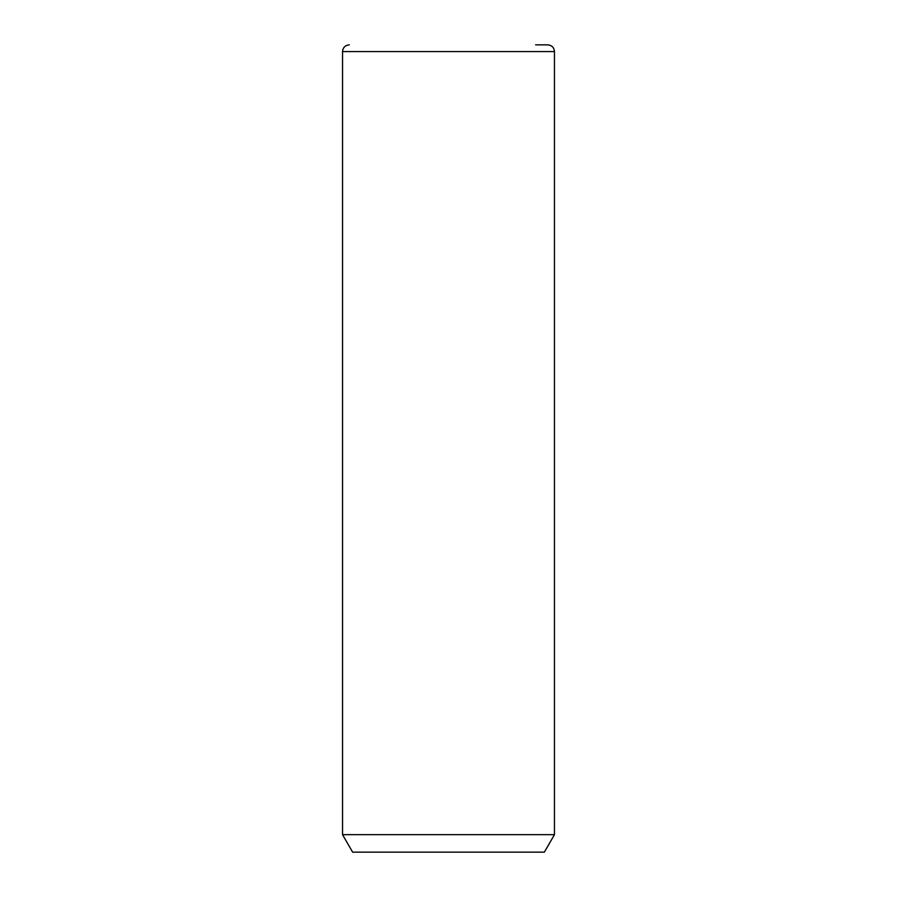<?xml version="1.0" encoding="UTF-8"?>
<svg xmlns="http://www.w3.org/2000/svg" width="897" height="897" viewBox="0 0 897 897"><rect width="100%" height="100%" fill="white"/><g stroke="black" fill="none" stroke-linecap="round" stroke-linejoin="round"><path stroke-width="1.35" d="M554.458 834.67L544.367 852.15L352.633 852.15L342.542 834.67L554.458 834.67L554.458 51.578C554.054 47.496 551.812 45.254 547.731 44.85L535.587 44.85M342.542 834.67L342.542 51.578L554.458 51.578M342.542 51.578C342.946 47.496 345.188 45.254 349.269 44.85"/></g></svg>
